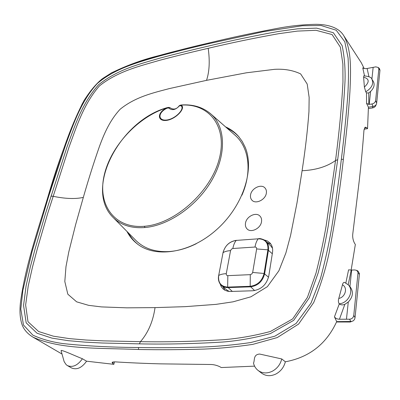 <?xml version="1.0" encoding="UTF-8"?>
<svg xmlns="http://www.w3.org/2000/svg" width="400" height="400" viewBox="0 0 400 400"><rect width="100%" height="100%" fill="white"/><g stroke="black" fill="none" stroke-linecap="round" stroke-linejoin="round"><path stroke-width="0.6" d="M272.52 248.295L270.8 245.96L265.875 241.245C263.965 239.46 261.555 238.645 258.655 238.795M221.64 285.595L226.825 290.015L229.255 291.46M270.825 244.015L267.04 242.36M222.89 286.655L224.89 290.235M179.265 105.7L179.245 105.725C176.54 109.35 173.455 110.01 170 107.69L170.245 107.905M209.895 113.135L211.125 114.2C225.52 127.085 226.675 154.285 212.02 179.9C197.47 205.52 168.995 225.525 144.92 227.54C131.695 228.495 121.215 225.255 113.485 217.815L136.165 240.74C144.35 248.64 155.31 252.245 169.035 251.555C177.915 250.94 186.985 248.33 196.25 243.73M169.99 107.685L168.665 107.955C171.91 110.72 175.465 110.05 179.335 105.94L179.83 105.33L179.335 105.94L180.445 105.65C185.725 107.44 176.88 118.17 167.47 119.915L167.22 120.305C177.035 118.5 186.39 107.125 180.94 105.155L181.25 104.975C193.15 104.17 203.11 107.25 211.125 114.2L235.355 135.475C249.005 147.51 252.335 171.375 241.925 195.235M167.22 120.305C157.235 121.985 156.535 112.72 166.925 107.805C138.17 116.675 110.985 145.87 104.275 174.96C97.27 204.08 113.975 228.97 144.455 226.275L144.92 227.54M167.47 119.915C157.905 121.52 157.24 112.77 167.1 108.175L166.925 107.805L167.255 107.64M167.355 107.6L167.1 108.175L168.665 107.955L168.975 107.375M180.025 105.28L180.945 105.045L180.445 105.65L180.94 105.155C208.74 102.865 227.985 126.4 219.175 159.18C210.77 191.865 174.865 223.97 144.455 226.275M114.465 361.825L113.855 364.325L86.575 361.195L82.415 358.755C77.67 365.455 72.665 367.73 67.405 365.585L66.175 364.685L64.16 361.68L63.61 359.71M86.575 361.195C81.825 367.86 76.81 370.115 71.54 367.95L67.405 365.585M61.165 351.02L61.32 350.4C64.59 350.95 75.52 356.05 82.415 358.755M261.64 373.19C265.91 376.215 270.695 376.475 275.99 373.97C280.805 371.305 283.925 367.25 285.35 361.795L281.765 358.955C280.35 364.435 277.225 368.52 272.395 371.2C267.11 373.71 262.35 373.465 258.105 370.455L261.64 373.19M281.765 358.955L259.66 354.05C253.05 354.52 254.935 360.285 253.505 363.15C254.25 366.2 255.785 368.635 258.105 370.455M363.895 75.835L363.62 77.205L364.38 87.08L365.755 91.805L366.49 92.925L368.725 92.95L370.6 91.45L369.23 104.355L371.955 103.99C374.04 103.515 375.26 102.39 375.62 100.62L378.83 69.065L379.97 70.19L379.48 68.635M375.62 100.62L376.665 103.02L379.97 70.19M376.665 103.02L376.55 103.765C375.985 105.285 374.82 106.185 373.05 106.475L368.42 107.225L367.545 128.68L366.535 127.66L365.215 127.16L363.955 130.28C362.775 146.025 361.24 162.575 359.345 179.925L352.845 233.345C352.37 236.53 352.855 239.69 354.31 242.82L355.34 244.505L351.15 270.08M364.5 75.79L362.75 67.83C363.63 68.57 365.085 68.785 367.11 68.48L375.82 66.86L378.34 67.515L378.83 69.065M373.155 67.325L371.895 79.205M370.6 91.45C374.095 87.925 374.98 84.535 373.245 81.28L371.885 79.19C371.665 77.45 368.965 76.34 363.785 75.845M376.205 104.575L375.935 105.205C375.365 106.705 374.19 107.62 372.41 107.945L368.395 108.595M368.725 92.95L368.82 104.42L369.23 104.355M368.82 104.42L366.56 103.38L368.42 107.225M82.33 103.61C69.05 132.455 57.59 163.51 47.955 196.785C37.265 232.37 25.275 266.17 20.375 303.24C19.53 311.48 20.06 318.525 21.97 324.37C23.695 329.42 27.365 333.675 32.965 337.135C60.64 349.74 98.4 347.85 138.51 349.495C160.35 349.9 182.35 349.755 204.515 349.065C219.87 348.43 235.965 346.865 252.81 344.37L277.285 337.56L298.59 324.08L313.69 302.565C320.55 285.7 325.685 269.135 329.1 252.865C335.36 219.99 340.11 188.83 343.355 159.395C346.45 133.26 348.635 112.805 349.945 91.275C350.82 70.745 351.8 49.93 343.81 35.795C339.325 28.12 329.265 24.495 316.3 24.315C303.375 24.53 290.33 25.905 277.165 28.425C253.645 32.785 231.025 37.61 209.305 42.895C189.34 47.635 175.265 51.095 158.48 55.715C141.965 59.805 126.015 65.675 110.64 73.32M343.81 35.795L361.25 62.66L364.155 68.495M364.095 129.185L367.545 128.68M348.125 284.725L349.92 286.535C353.69 291.595 353.145 296.75 348.28 302.01L344.85 304.33C342.79 305.185 340.93 305.045 339.275 303.91L339.15 303.79C348.475 303.31 354.455 290.46 348.125 284.725L344.435 282.33C343.48 282.345 342.82 283.175 342.46 284.82C347.995 287.545 345.44 297.225 338.79 298.455L342.46 284.82M339.15 303.79C338.27 302.22 338.15 300.445 338.79 298.455M285.35 361.795C309.365 357.315 326.475 343.925 336.69 321.625L334.455 316.83C335.425 318.32 337.085 319.125 339.435 319.235L349.555 319.22C351.93 318.99 353.34 317.71 353.78 315.385L358.03 272.64L357.575 271.38L356.385 270.305L354.685 269.945L351.665 270.055L349.92 286.535M113.855 364.325L112.74 363.46L112.095 362.305L114.71 361.84C129.05 362.76 144.265 363.435 160.35 363.855L210.195 364.485C213.185 364.44 216.295 365.135 219.525 366.58L221.295 367.545L254.58 366.14M62.02 354.05L32.965 337.135M345.855 282.995L348.58 269.835L351.665 270.055M336.69 321.625L351.495 321.485L353.3 320.81L354.585 319.39L355.04 317.62L359.465 273.615L357.84 270.92L356.385 270.305M353.32 320.8L350.265 322.015L336.52 321.995M357.41 270.735L357.84 270.92M302.085 170.73C305.325 149.655 307.615 129.925 308.955 111.54L309.14 97.405L307.195 84.035L300.645 73.92C293.06 70.29 284.365 68.76 274.555 69.33L246.355 72.805L206.535 80.35L169.315 88.6C153.865 92.715 135.635 96.665 120.14 109.245C109.92 120.255 104.215 133.475 99.495 146.31C93.865 162.38 88.48 179.415 83.325 197.4L75.64 224.58L68.765 252.045L65.98 266.685L64.815 281.505L67.825 294.195L76.645 301.835L88.625 305.34L101.38 306.905L126.835 307.835L155.035 307.615L185.125 306.66L216.005 304.37L233.09 301.82L250.915 296.8L267.39 286.655L278.905 270.76L285.89 252.965L290.615 235.275L297.01 202.815L302.085 170.73C315.66 170.115 326.805 166.72 335.525 160.54L326.135 225.89C323.51 241.125 320.135 256.875 316.01 273.135L307.425 297.395L292.645 318.94L270.405 331.48C254.295 335.76 238.6 338.505 223.325 339.715C194.085 341.5 166.47 342.145 140.485 341.66L103.275 340.865L86.19 340.035L69.525 338.635L53.395 336.185L38.61 331.52L27.99 321.715L25.635 304.985L28.235 285.95L32.49 267.07L37.345 248.76L47.625 213.645L69.03 147.115C76.71 126.335 83.595 103.985 99.5 85.84C118.24 71.02 140.025 66.035 160.15 60.165C175.145 56.2 191.16 52.25 208.19 48.315C230.73 42.945 254.18 38.085 278.535 33.72L297.355 31.105L316.02 30.3L332.07 34.545L340.36 47.165L342.88 63.965L342.96 82.045C341.685 106.35 339.205 132.515 335.525 160.54L337.685 159.715L328.355 225.325C325.735 240.65 322.33 256.545 318.14 273.015L309.295 297.8L293.72 320.32L270.43 333.57C253.91 338.015 237.945 340.84 222.54 342.05C193.105 343.805 165.38 344.41 139.365 343.86L102.055 343L84.91 342.125L68.18 340.67L51.97 338.12L37.065 333.24L26.18 322.86L23.56 305.405L26.065 286.025L30.305 267L35.175 248.625L45.53 213.47L67.03 146.91C74.79 126.045 81.69 103.79 98.575 84.77C118.205 69.025 139.885 64.035 160.105 58.075C175.13 54.08 191.16 50.095 208.195 46.13C230.725 40.71 254.215 35.805 278.665 31.405L297.63 28.815L316.625 28.135L333.345 32.725L342.165 45.72C344.445 56.82 345.395 68.55 345.025 80.905C343.795 105.34 341.35 131.61 337.685 159.715M348.28 302.01L346.46 319.175M261.51 221.745C261.865 219.385 261.325 217.48 259.895 216.02C255.945 211.72 246.405 216.47 245.5 223.115C245.12 225.445 245.625 227.355 247.01 228.845C250.845 233.285 260.67 228.525 261.51 221.745M266.345 193.165C266.665 191.03 266.2 189.285 264.945 187.93C261.19 183.565 251.45 188.315 250.57 194.865C250.22 196.98 250.655 198.725 251.875 200.11C255.5 204.605 265.52 199.85 266.345 193.165M135.24 125.805L133.725 127.145M137.96 244.395C133.995 241.21 130.8 237.37 128.375 232.865M239.11 137.05C235.695 133.28 231.67 130.32 227.035 128.17M225.515 126.835C230.6 129.09 234.965 132.3 238.61 136.46L242.255 141.445L245.125 147.11C254.82 169.765 242.935 206.355 216.51 229.735C190.18 253.25 155.565 258.37 137.34 243.93C132.97 240.54 129.51 236.37 126.955 231.43M264.075 239.91L267.2 240.885L269.77 242.74C272.145 245.255 273.06 248.495 272.505 252.47L268.77 276.045C266.545 284.71 261.23 289.615 252.825 290.765L230.345 291.475L227.655 291.245L224.765 290.165L222.845 288.715L221.195 286.565L220.155 283.97M227.835 275.65L250.29 274.655L251.82 273.97L252.665 272.455L256.645 248.945C256.73 247.715 256.185 247.075 254.995 247.035L232.85 248.5L231.385 249.175L230.56 250.625L226.275 273.67C226.16 274.92 226.68 275.58 227.835 275.65L227.65 287.095L250.18 286.3C257.485 285.28 262.12 281.005 264.075 273.47L267.895 249.835C268.325 242.665 265.1 238.995 258.22 238.815L236.215 240.41C229.4 241.575 225.01 245.665 223.035 252.67L218.68 275.505C217.95 282.715 220.94 286.575 227.65 287.095L232.31 291.41M230.56 250.625C227.2 250.86 224.69 251.545 223.035 252.67L218.68 275.505C220.345 274.455 222.875 273.845 226.275 273.67M232.85 248.5C233.52 244.985 234.645 242.29 236.22 240.41L236.35 240.325C229.515 241.405 225.055 245.54 222.975 252.745L222.995 252.875M254.995 247.035C255.63 243.46 256.7 240.72 258.22 238.815L236.54 240.385M256.645 248.945L267.895 249.835L272.305 253.755M252.665 272.455L264.075 273.47L268.535 277.23M250.29 274.655L250.18 286.3L254.605 290.585M218.48 278.69C218.63 281.57 219.68 283.87 221.625 285.58L224.03 287.01L226.88 287.62L250.415 286.85C257.9 285.81 262.64 281.43 264.64 273.71L268.455 250.08C268.965 246.435 268.105 243.49 265.875 241.245C262.73 239.055 260.22 238.215 258.345 238.73L258.535 238.8M218.645 275.7L218.62 275.575C217.9 279.715 218.9 283.05 221.625 285.58M371.955 103.99L373.05 106.475M372.41 107.945L373.025 106.48M367.11 68.48L368.925 76.62M365.755 91.805C371.825 88.05 373.87 83.845 371.885 79.19M366.49 92.925L366.56 103.38M364.38 87.08C369.66 82.055 369.405 78.765 363.62 77.205M208.755 43.695C191.02 47.85 174.05 52.12 157.85 56.505C136.375 62.76 114.425 68.905 97.27 83.555C81.775 100.29 73.84 122.65 65.765 144.605L48.66 196.38L32.04 251.795L22.86 290.375L20.81 309.105L23.465 324.97L32.86 335.145C41.82 339.25 51.945 342.075 63.235 343.61C86.095 346.035 111.19 347.335 138.52 347.52C159.235 347.88 180.875 347.715 203.44 347.02C218.85 346.36 234.655 344.865 250.845 342.53L274.85 336.18L296.075 323.465L311.04 303.03L320.41 278.765C324.92 262.045 328.605 245.5 331.455 229.125C335.38 205.035 338.68 181.74 341.35 159.25C344.09 136.955 346.22 115.82 347.735 95.84C348.58 82.59 348.695 69.975 348.085 57.985L344.82 41.825L336.23 30.23L321.115 25.515L302.505 25.725L263.865 31.615L208.755 43.695L209.305 42.895M341.35 159.25L343.355 159.395M339.275 303.91L334.455 316.83M48.66 196.38L47.955 196.785M138.52 347.52L138.51 349.495M351.215 270.075L348.18 284.78M344.85 304.33L339.435 319.235M349.555 319.22L350.875 321.53M155.035 307.615C153.095 321.235 148.245 332.585 140.485 341.66L139.365 343.86M83.325 197.4C75.31 199.175 65.195 198.8 52.99 196.265L50.92 196.095M359.43 274.05L358.045 273.475M355.04 317.62L353.78 315.385M350.845 321.53L350.265 322.015M206.535 80.35C209.415 71.695 209.965 61.015 208.19 48.315M113.13 361.86L112.74 363.46M364.465 127.965L366.535 127.66M170 107.69L168.915 107.385L167.07 107.67C120.085 120.48 83.32 189.18 113.485 217.815M61.065 350.66L64.16 361.68M378.34 67.515L379.56 68.72M20.375 303.24C25.175 266.4 37.955 230.145 47.985 196.715C59.26 162.565 67.55 132.465 83.77 100.98C89.955 91.085 96.225 83.61 102.575 78.565L111.98 72.575L133.73 63.325C157.67 55.74 182.855 48.935 209.275 42.905C230.95 37.63 253.58 32.805 277.165 28.425"/></g></svg>

